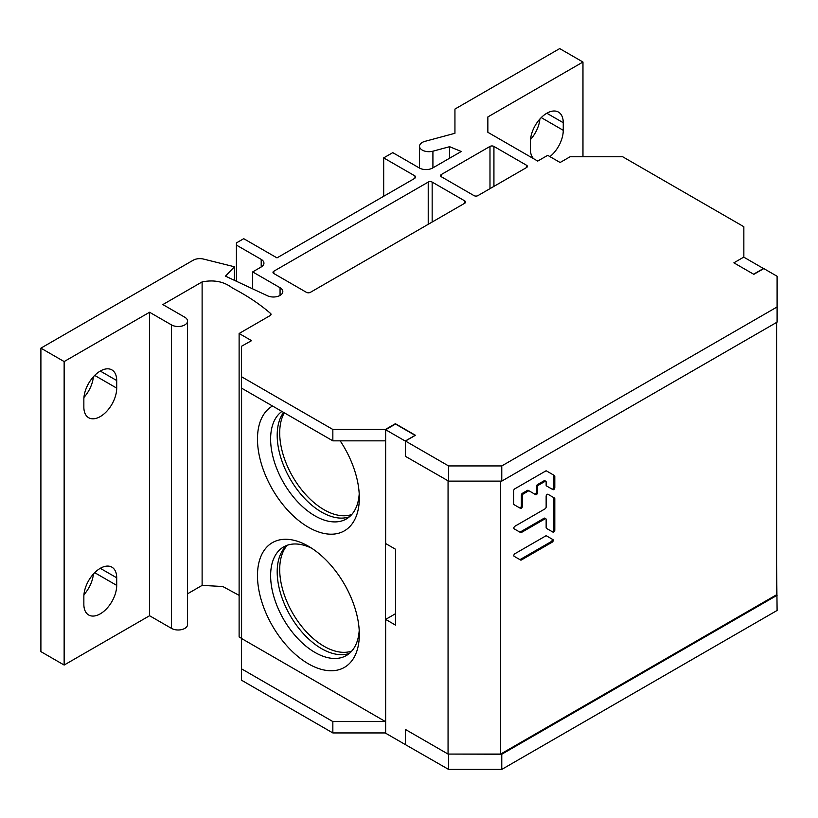 <?xml version="1.0" encoding="UTF-8"?>
<svg xmlns="http://www.w3.org/2000/svg" width="818" height="818" viewBox="0 0 818 818"><rect width="100%" height="100%" fill="white"/><g stroke="black" fill="none" stroke-linecap="round" stroke-linejoin="round"><path stroke-width="1.23" d="M284.327 412.824A62.72 36.217 -120 0 0 279.705 432.916A62.72 36.217 -120 0 0 304.838 493.591A62.72 36.217 -120 0 0 351.75 514.512M287.271 545.238A62.72 36.217 -120 0 0 279.705 569.481A62.72 36.217 -120 0 0 304.838 630.157A62.72 36.217 -120 0 0 351.75 651.077M241.576 388.151L241.576 638.521L385.411 721.558L332.844 721.558L241.402 668.766L241.402 680.147L332.844 732.938L385.411 732.938L385.411 429.46L332.844 429.46L241.402 376.669L241.402 346.321L251.555 340.656L239.122 333.488L270.247 315.513A2.791 1.605 0 0 0 271.065 314.378A2.791 1.605 0 0 0 270.584 313.478C259.787 304.102 247.036 295.605 232.343 287.987C224.101 281.586 214.03 279.562 202.118 281.903L162.864 304.572L184.807 317.241A9.407 5.429 180 0 1 187.557 321.075L187.557 624.563A9.407 5.429 0 0 1 181.76 629.574A9.407 5.429 0 0 1 171.514 628.398L149.571 615.729L149.571 312.251L64.141 361.566L40.9 348.151L193.191 260.226A9.407 5.429 180 0 1 203.559 259.081L234.439 266.77L225.471 276.147L267.496 295.789A9.407 5.429 0 0 0 277.466 296.474A9.407 5.429 0 0 0 282.813 291.576A9.407 5.429 0 0 0 280.063 287.731L252.67 271.913L261.208 266.985A9.295 5.368 0 0 0 263.938 263.191A9.295 5.368 0 0 0 261.208 259.398L236.422 245.093L236.422 242.905L243.733 238.692L276.985 257.885L414.358 178.569A3.773 2.178 0 0 0 415.462 177.025A3.773 2.178 0 0 0 414.961 175.942L383.683 157.884L392.773 152.639L419.368 167.997A9.407 5.429 0 0 0 432.661 167.997L461.26 151.494L449.624 146.698L432.916 151.187A9.407 5.429 180 0 1 422.292 150.113A9.407 5.429 180 0 1 419.532 146.269A9.407 5.429 180 0 1 424.961 141.35L454.941 133.283L454.941 109.07L559.696 48.589L582.968 62.025L487.855 116.943L487.855 132.301L487.855 116.943M187.557 321.075A9.407 5.429 180 0 1 181.76 326.096A9.407 5.429 180 0 1 171.514 324.92L149.571 312.251M149.571 615.729L64.141 665.044L40.9 651.629L40.9 348.151M239.122 595.371L222.813 586.516L202.118 585.381L187.557 593.796M241.576 638.377L239.122 636.966L239.122 333.488M776.589 564.267L777.1 610.453L501.771 769.411L448.581 769.411L405.36 744.595L405.36 729.421L448.059 754.073L500.626 754.073L776.589 594.747L776.589 322.435M582.968 156.749L582.968 62.025M533.684 158.764A23.231 13.415 120 0 1 530.401 149.275L530.401 141.688A23.231 13.415 120 0 1 540.545 118.313A23.231 13.415 120 0 1 558.449 112.086A23.231 13.415 120 0 1 563.254 122.72L563.254 130.307A23.231 13.415 120 0 1 549.941 156.627M536.976 160.655A23.231 13.415 120 0 0 538.06 160.89M487.855 132.301L537.723 161.085L547.702 155.328L560.125 162.506L570.105 156.749L622.662 156.749L743.848 226.719L743.848 257.067L733.879 262.823L753.828 274.337L763.797 268.58L777.1 276.259L777.1 306.965L501.771 465.933L448.581 465.933L405.36 440.974L415.329 435.217L395.38 423.704L385.411 429.46M501.771 769.411L501.771 754.237L448.305 754.073M777.1 595.279L501.771 754.237M448.581 769.411L448.581 754.237M405.36 441.117L415.207 435.421L395.503 424.041L385.646 429.736L405.36 441.117L405.36 456.291L448.581 481.107L501.771 481.107L777.1 322.139L777.1 306.965M349.439 653.347A62.72 36.217 60 0 1 321.546 648.643A62.72 36.217 60 0 1 281.515 596.373A62.72 36.217 60 0 1 287.067 545.309M349.439 516.782A62.72 36.217 60 0 1 321.546 512.078A62.72 36.217 60 0 1 282.895 463.683A62.72 36.217 60 0 1 283.621 412.425M332.844 429.46L332.844 440.841L385.411 440.841M306.443 292.343L273.815 273.509A2.791 1.605 0 0 1 272.997 272.363A2.791 1.605 0 0 1 273.815 271.228L428.223 182.087A2.791 1.605 0 0 1 432.16 182.087L464.788 200.921A2.791 1.605 0 0 1 465.606 202.056A2.791 1.605 0 0 1 464.788 203.201L310.39 292.343A2.791 1.605 0 0 1 306.443 292.343M493.929 146.422L526.557 165.267A2.791 1.605 0 0 1 527.375 166.402A2.791 1.605 0 0 1 526.557 167.537L477.937 195.614A2.791 1.605 0 0 1 473.99 195.614L441.362 176.77A2.791 1.605 0 0 1 440.544 175.635A2.791 1.605 0 0 1 441.362 174.5L489.982 146.422A2.791 1.605 0 0 1 493.929 146.422L493.929 186.381M501.771 481.107L501.771 465.933M448.581 481.107L448.581 465.933M241.402 376.669L241.402 388.049L332.844 440.841M308.396 546.22A72.015 41.575 -120 0 0 257.476 575.627A72.015 41.575 -120 0 0 308.396 663.817A72.015 41.575 -120 0 0 359.327 634.42A72.015 41.575 -120 0 0 308.406 546.22A72.015 41.575 -120 0 0 308.396 546.22L308.406 546.22M272.527 406.014A72.015 41.575 -120 0 0 261.32 463.673A72.015 41.575 -120 0 0 308.396 527.252A72.015 41.575 -120 0 0 359.327 497.855A72.015 41.575 -120 0 0 340.165 440.841M241.402 668.766L241.576 638.521M332.844 732.938L332.844 721.558M270.584 313.478L270.584 315.278M311.801 548.316A62.72 36.217 -120 0 0 283.611 546.915A62.72 36.217 -120 0 0 273.999 597.171A62.72 36.217 -120 0 0 314.971 652.437A62.72 36.217 -120 0 0 346.331 655.545A62.72 36.217 -120 0 0 359.204 630.433M281.913 411.434A62.72 36.217 -120 0 0 274.48 462.201A62.72 36.217 -120 0 0 314.971 515.872A62.72 36.217 -120 0 0 346.331 518.98A62.72 36.217 -120 0 0 359.204 493.868M64.141 665.044L64.141 361.566M116.708 380.534L116.708 388.121A23.231 13.415 120 0 1 106.565 411.505A23.231 13.415 120 0 1 88.661 417.722A23.231 13.415 120 0 1 83.855 407.088L83.855 399.501A23.231 13.415 120 0 1 93.998 376.127A23.231 13.415 120 0 1 111.892 369.9A23.231 13.415 120 0 1 116.708 380.534L100.277 371.055M94.694 572.672L116.708 585.381A23.231 13.415 120 0 1 106.565 608.766A23.231 13.415 120 0 1 88.661 614.983A23.231 13.415 120 0 1 83.855 604.349L83.855 596.762A23.231 13.415 120 0 1 93.998 573.387A23.231 13.415 120 0 1 111.892 567.16A23.231 13.415 120 0 1 116.708 577.794L100.277 568.316M116.708 585.381L116.708 577.794M93.364 376.801A23.231 13.415 -60 0 1 83.947 397.405M93.364 574.062A23.231 13.415 -60 0 1 83.947 594.666M234.439 280.339L234.439 266.77M252.67 288.856L252.67 271.913M236.422 281.269L236.422 245.093M414.961 178.119L414.961 175.942M383.683 196.279L383.683 157.884M449.624 158.211L449.624 146.698M539.88 119.029A23.231 13.415 -60 0 1 530.504 139.53M743.736 257.128L733.879 262.823L753.593 274.204L763.45 268.509L743.736 257.128M385.646 429.736L385.646 543.541L395.503 549.226L395.503 625.095L385.646 619.41L385.646 733.214L405.36 744.595M448.305 480.943L405.36 456.291M500.626 481.107L500.626 754.073M552.191 542.181L551.199 541.618A1.534 0.879 -60 0 0 552.201 540.269A1.534 0.879 -60 0 0 551.966 539.042L552.958 539.614A1.534 0.879 120 0 1 553.193 540.841A1.534 0.879 120 0 1 552.191 542.181L521.393 559.972A1.534 0.879 120 0 1 520.626 560.044L514.133 556.301A1.534 0.879 120 0 1 513.898 555.074A1.534 0.879 120 0 1 514.9 553.725L545.698 535.943A1.534 0.879 120 0 1 546.465 535.862L552.958 539.614L546.465 535.862M514.9 526.25A1.534 0.879 120 0 0 513.898 527.6A1.534 0.879 120 0 0 514.133 528.827L520.626 532.569A1.534 0.879 120 0 0 521.393 532.498L545.064 518.827A1.534 0.879 -60 0 1 545.831 518.745A1.534 0.879 -60 0 1 546.148 519.45L546.148 527.671A1.534 0.879 120 0 0 546.465 528.377L552.958 532.119A1.534 0.879 120 0 0 554.134 531.71A1.534 0.879 120 0 0 554.798 530.166L554.798 498.735A1.534 0.879 120 0 0 554.481 498.039L547.999 494.287A1.534 0.879 120 0 0 546.813 494.696A1.534 0.879 120 0 0 546.148 496.24L546.148 506.955A1.534 0.879 -60 0 1 545.064 508.837L514.9 526.25M551.966 489.092A1.534 0.879 -60 0 0 553.142 488.673A1.534 0.879 -60 0 0 553.806 487.139L553.806 475.687A1.534 0.879 -60 0 0 553.489 474.982L554.481 475.555A1.534 0.879 120 0 1 554.798 476.26L554.798 487.712A1.534 0.879 120 0 1 554.134 489.246A1.534 0.879 120 0 1 552.958 489.655L546.465 485.912A1.534 0.879 120 0 1 546.148 485.207L546.148 481.986A1.534 0.879 -60 0 0 545.831 481.281A1.534 0.879 -60 0 0 545.064 481.362L538.581 485.105A1.534 0.879 -60 0 0 537.498 486.976L537.498 492.702A1.534 0.879 120 0 1 536.833 494.246A1.534 0.879 120 0 1 535.647 494.655L529.164 490.902A1.534 0.879 -60 0 0 528.397 490.984L523.438 493.847A1.534 0.879 -60 0 0 522.354 495.718L522.354 506.444A1.534 0.879 120 0 1 521.69 507.978A1.534 0.879 120 0 1 520.514 508.387L514.021 504.645A1.534 0.879 120 0 1 513.704 503.939L513.704 490.728A1.534 0.879 120 0 1 514.788 488.847L545.698 471.004A1.534 0.879 120 0 1 546.465 470.923L554.481 475.555L546.465 470.923M448.059 754.073L448.059 480.943M385.646 619.41L395.503 613.715M547.988 494.287L553.489 497.467A1.534 0.879 -60 0 1 553.806 498.162L553.806 529.594A1.534 0.879 -60 0 1 553.142 531.138A1.534 0.879 -60 0 1 551.966 531.547M529.164 490.902L528.172 490.33A1.534 0.879 120 0 0 527.405 490.411L522.446 493.274A1.534 0.879 120 0 0 521.363 495.146L521.363 505.872A1.534 0.879 -60 0 1 520.698 507.405A1.534 0.879 -60 0 1 519.522 507.825M551.199 541.618L520.401 559.4A1.534 0.879 -60 0 1 519.635 559.471M545.831 518.745L544.839 518.172A1.534 0.879 120 0 0 544.072 518.254L520.401 531.925A1.534 0.879 -60 0 1 519.635 531.997M545.831 481.281L544.839 480.708A1.534 0.879 120 0 0 544.072 480.79L537.59 484.532A1.534 0.879 120 0 0 536.506 486.403L536.506 492.129A1.534 0.879 -60 0 1 535.841 493.673A1.534 0.879 -60 0 1 534.665 494.082M171.514 628.398L171.514 324.92M202.118 585.381L202.118 281.903M280.063 295.41L280.063 287.731M261.208 266.985L261.208 259.398M432.916 151.187L432.916 167.854M541.24 117.598L563.254 130.307M563.254 122.72L546.833 113.242M94.694 375.411L116.708 388.121M464.788 203.201L464.788 200.921M432.16 182.087L432.16 222.036M428.223 224.306L428.223 182.087M273.815 271.228L273.815 273.509M526.557 167.537L526.557 165.267M489.982 188.651L489.982 146.422M441.362 174.5L441.362 176.77M520.401 559.4L521.393 559.972M554.798 498.735L553.806 498.162M553.806 529.594L554.798 530.166M545.064 518.827L544.072 518.254M520.401 531.925L521.393 532.498M553.806 487.139L554.798 487.712M554.798 476.26L553.806 475.687M545.064 481.362L544.072 480.79M537.59 484.532L538.581 485.105M537.498 486.976L536.506 486.403M536.506 492.129L537.498 492.702M528.397 490.984L527.405 490.411M522.446 493.274L523.438 493.847M522.354 495.718L521.363 495.146M521.363 505.872L522.354 506.444M419.532 146.269L419.532 168.099"/></g></svg>
